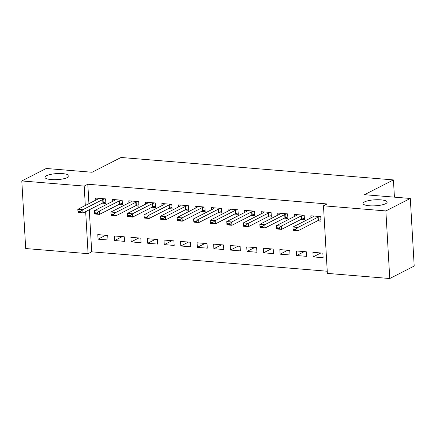 <?xml version="1.0" encoding="UTF-8"?>
<svg xmlns="http://www.w3.org/2000/svg" width="436" height="436" viewBox="0 0 436 436"><rect width="100%" height="100%" fill="white"/><g stroke="black" fill="none" stroke-linecap="round" stroke-linejoin="round"><path stroke-width="0.65" d="M67.613 177.479A12.088 3.008 176.7 0 1 54.119 179.686A12.088 3.008 176.7 0 1 44.952 177.299A12.088 3.008 176.7 0 1 46.429 175.735A12.088 3.008 176.7 0 1 59.928 173.523A12.088 3.008 176.7 0 1 69.095 175.91A12.088 3.008 176.7 0 1 67.613 177.479M385.669 203.677A12.088 3.008 176.7 0 1 372.175 205.885A12.088 3.008 176.7 0 1 363.008 203.503A12.088 3.008 176.7 0 1 364.491 201.933A12.088 3.008 176.7 0 1 377.985 199.726A12.088 3.008 176.7 0 1 387.152 202.108A12.088 3.008 176.7 0 1 385.669 203.677M89.282 209.792L91.707 251.828L327.251 271.23M91.707 251.828L88.083 253.676L25.697 248.536L21.8 180.945L84.186 186.085L85.309 205.492M21.8 180.945L46.238 168.476L92.078 172.253L121.044 157.478L393.43 179.915L364.463 194.69L410.303 198.467L414.2 266.058L389.762 278.522L327.371 273.383L323.474 205.797L385.865 210.931L389.762 278.522M394.422 197.159L393.43 179.915M124.533 241.348L124.271 236.781L114.341 235.963L114.608 240.53L124.533 241.348M118.837 204.517L122.429 204.816L122.167 200.249L112.237 199.432L112.357 201.497M157.63 244.078L157.369 239.511L147.439 238.694L147.7 243.261L157.63 244.078M151.93 207.247L155.527 207.541L155.26 202.974L145.33 202.157L145.45 204.222M190.728 246.803L190.467 242.236L180.537 241.419L180.798 245.986L190.728 246.803M185.028 209.972L188.619 210.266L188.357 205.699L178.428 204.882L178.547 206.953M223.826 249.528L223.559 244.961L213.635 244.144L213.896 248.711L223.826 249.528M218.125 212.697L221.717 212.991L221.455 208.424L211.525 207.607L211.645 209.678M256.918 252.253L256.657 247.686L246.727 246.869L246.994 251.436L256.918 252.253M251.223 215.422L254.815 215.722L254.553 211.155L244.623 210.337L244.743 212.403M290.016 254.984L289.755 250.417L279.825 249.599L280.086 254.166L290.016 254.984M284.316 218.153L287.913 218.447L287.646 213.88L277.721 213.062L277.836 215.128M323.114 257.709L322.853 253.142L312.923 252.324L313.184 256.891L323.114 257.709M317.413 220.878L321.005 221.172L320.743 216.605L310.813 215.787L310.933 217.858M323.474 205.797L327.098 203.95L87.81 184.237L88.928 203.645M300.867 219.515L304.459 219.809L304.197 215.242L294.267 214.425L294.387 216.49M306.568 256.346L306.301 251.779L296.371 250.962L296.638 255.529L306.568 256.346M267.769 216.785L271.361 217.084L271.099 212.517L261.169 211.7L261.289 213.765M273.47 253.621L273.209 249.054L263.279 248.231L263.54 252.798L273.47 253.621M234.672 214.06L238.269 214.359L238.002 209.792L228.072 208.969L228.192 211.04M240.372 250.891L240.111 246.324L230.181 245.506L230.442 250.073L240.372 250.891M201.574 211.335L205.171 211.629L204.904 207.062L194.979 206.244L195.094 208.315M207.274 248.166L207.013 243.599L197.083 242.781L197.345 247.348L207.274 248.166M168.481 208.61L172.073 208.904L171.811 204.337L161.881 203.519L162.001 205.585M174.182 245.441L173.915 240.874L163.985 240.056L164.252 244.623L174.182 245.441M135.383 205.879L138.975 206.179L138.713 201.612L128.784 200.794L128.903 202.86M141.084 242.716L140.817 238.149L130.893 237.331L131.154 241.893L141.084 242.716M102.286 203.154L105.877 203.454L105.616 198.887L95.686 198.069L95.806 200.135M107.986 239.985L107.725 235.418L97.795 234.601L98.056 239.168L107.986 239.985M85.663 211.64L88.083 253.676M410.303 198.467L385.865 210.931M87.81 184.237L84.186 186.085M320.858 252.978L313.184 256.891M304.306 251.616L296.638 255.529M287.76 250.253L280.086 254.166M271.214 248.885L263.54 252.798M254.662 247.523L246.994 251.436M238.116 246.16L230.442 250.073M221.564 244.798L213.896 248.711M205.018 243.435L197.345 247.348M188.472 242.073L180.798 245.986M171.92 240.71L164.252 244.623M155.374 239.348L147.7 243.261M138.822 237.98L131.154 241.893M122.276 236.617L114.608 240.53M105.73 235.255L98.056 239.168M320.188 216.561L318.182 217.15A1.891 0.469 -3.3 0 0 317.828 217.281L297.913 227.439L298.104 230.726L293.139 230.317L292.948 227.031L312.863 216.872A1.891 0.469 -3.3 0 0 313.059 216.725L313.593 216.016M295.575 229.309L293.096 229.102L293.123 229.652L295.608 229.854L295.575 229.309L297.913 227.439L292.948 227.031L293.096 229.102M320.923 219.69L318.367 220.436A1.891 0.469 -3.3 0 0 318.018 220.567L298.104 230.726L295.608 229.854M293.139 230.317L293.123 229.652M303.641 215.199L301.63 215.782A1.891 0.469 -3.3 0 0 301.281 215.918L281.367 226.077L281.558 229.363L276.593 228.955L276.402 225.668L296.317 215.509A1.891 0.469 -3.3 0 0 296.513 215.362L297.041 214.654M279.029 227.946L276.544 227.739L276.577 228.29L279.056 228.491L279.029 227.946L281.367 226.077L276.402 225.668L276.544 227.739M304.372 218.327L301.821 219.074A1.891 0.469 -3.3 0 0 301.467 219.204L281.558 229.363L279.056 228.491M276.593 228.955L276.577 228.29M287.095 213.836L285.084 214.419A1.891 0.469 -3.3 0 0 284.73 214.556L264.815 224.714L265.006 228.001L260.041 227.592L259.851 224.306L279.765 214.147A1.891 0.469 -3.3 0 0 279.961 214L280.495 213.291M262.477 226.584L259.998 226.377L260.03 226.927L262.51 227.129L262.477 226.584L264.815 224.714L259.851 224.306L259.998 226.377M287.825 216.965L285.275 217.711A1.891 0.469 -3.3 0 0 284.921 217.842L265.006 228.001L262.51 227.129M260.041 227.592L260.03 226.927M270.543 212.468L268.538 213.057A1.891 0.469 -3.3 0 0 268.184 213.193L248.269 223.352L248.46 226.638L243.495 226.23L243.304 222.943L263.219 212.784A1.891 0.469 -3.3 0 0 263.415 212.637L263.949 211.929M245.931 225.216L243.446 225.014L243.479 225.565L245.964 225.766L245.931 225.216L248.269 223.352L243.304 222.943L243.446 225.014M271.279 215.602L268.723 216.343A1.891 0.469 -3.3 0 0 268.374 216.479L248.46 226.638L245.964 225.766M243.495 226.23L243.479 225.565M253.997 211.106L251.986 211.694A1.891 0.469 -3.3 0 0 251.637 211.831L231.723 221.989L231.908 225.276L226.943 224.867L226.758 221.581L246.672 211.416A1.891 0.469 -3.3 0 0 246.869 211.275L247.397 210.566M229.38 223.853L226.9 223.652L226.933 224.197L229.412 224.404L229.38 223.853L231.723 221.989L226.758 221.581L226.9 223.652M254.728 214.234L252.177 214.981A1.891 0.469 -3.3 0 0 251.823 215.117L231.908 225.276L229.412 224.404M226.943 224.867L226.933 224.197M237.446 209.743L235.44 210.332A1.891 0.469 -3.3 0 0 235.086 210.463L215.171 220.621L215.362 223.913L210.397 223.505L210.207 220.213L230.121 210.054A1.891 0.469 -3.3 0 0 230.317 209.912L230.851 209.198M212.833 222.491L210.354 222.289L210.381 222.834L212.866 223.041L212.833 222.491L215.171 220.621L210.207 220.213L210.354 222.289M238.181 212.872L235.631 213.618A1.891 0.469 -3.3 0 0 235.276 213.754L215.362 223.913L212.866 223.041M210.397 223.505L210.381 222.834M220.899 208.381L218.888 208.969A1.891 0.469 -3.3 0 0 218.54 209.1L198.625 219.259L198.816 222.551L193.851 222.142L193.66 218.85L213.575 208.691A1.891 0.469 -3.3 0 0 213.771 208.544L214.305 207.836M196.287 221.128L193.802 220.927L193.835 221.472L196.314 221.679L196.287 221.128L198.625 219.259L193.66 218.85L193.802 220.927M221.63 211.509L219.079 212.256A1.891 0.469 -3.3 0 0 218.73 212.392L198.816 222.551L196.314 221.679M193.851 222.142L193.835 221.472M204.353 207.018L202.342 207.607A1.891 0.469 -3.3 0 0 201.988 207.738L182.074 217.896L182.264 221.188L177.299 220.78L177.114 217.488L197.023 207.329A1.891 0.469 -3.3 0 0 197.225 207.182L197.753 206.473M179.736 219.766L177.256 219.559L177.289 220.109L179.768 220.316L179.736 219.766L182.074 217.896L177.114 217.488L177.256 219.559M205.084 210.147L202.533 210.893A1.891 0.469 -3.3 0 0 202.179 211.029L182.264 221.188L179.768 220.316M177.299 220.78L177.289 220.109M187.802 205.656L185.796 206.244A1.891 0.469 -3.3 0 0 185.442 206.375L165.527 216.534L165.718 219.82L160.753 219.412L160.562 216.125L180.477 205.966A1.891 0.469 -3.3 0 0 180.673 205.819L181.207 205.111M163.189 218.403L160.704 218.196L160.737 218.747L163.222 218.948L163.189 218.403L165.527 216.534L160.562 216.125L160.704 218.196M188.537 208.784L185.981 209.531A1.891 0.469 -3.3 0 0 185.632 209.662L165.718 219.82L163.222 218.948M160.753 219.412L160.737 218.747M171.255 204.293L169.244 204.876A1.891 0.469 -3.3 0 0 168.895 205.013L148.981 215.171L149.167 218.458L144.207 218.049L144.016 214.763L163.931 204.604A1.891 0.469 -3.3 0 0 164.127 204.457L164.655 203.748M146.643 217.041L144.158 216.834L144.191 217.384L146.67 217.586L146.643 217.041L148.981 215.171L144.016 214.763L144.158 216.834M171.986 207.422L169.435 208.168A1.891 0.469 -3.3 0 0 169.081 208.299L149.167 218.458L146.67 217.586M144.207 218.049L144.191 217.384M154.704 202.931L152.698 203.514A1.891 0.469 -3.3 0 0 152.344 203.65L132.43 213.809L132.62 217.095L127.655 216.687L127.465 213.4L147.379 203.241A1.891 0.469 -3.3 0 0 147.575 203.094L148.109 202.386M130.091 215.678L127.612 215.471L127.639 216.022L130.124 216.223L130.091 215.678L132.43 213.809L127.465 213.4L127.612 215.471M155.439 206.059L152.889 206.806A1.891 0.469 -3.3 0 0 152.535 206.936L132.62 217.095L130.124 216.223M127.655 216.687L127.639 216.022M138.157 201.563L136.146 202.151A1.891 0.469 -3.3 0 0 135.798 202.288L115.883 212.446L116.074 215.733L111.109 215.324L110.918 212.038L130.833 201.879A1.891 0.469 -3.3 0 0 131.029 201.732L131.563 201.023M113.545 214.316L111.06 214.109L111.093 214.659L113.578 214.861L113.545 214.316L115.883 212.446L110.918 212.038L111.06 214.109M138.893 204.697L136.337 205.443A1.891 0.469 -3.3 0 0 135.988 205.574L116.074 215.733L113.578 214.861M111.109 215.324L111.093 214.659M121.611 200.2L119.6 200.789A1.891 0.469 -3.3 0 0 119.246 200.925L99.332 211.084L99.522 214.37L94.558 213.962L94.372 210.675L114.287 200.516A1.891 0.469 -3.3 0 0 114.483 200.369L115.011 199.661M96.994 212.948L94.514 212.746L94.547 213.291L97.026 213.498L96.994 212.948L99.332 211.084L94.372 210.675L94.514 212.746M122.342 203.334L119.791 204.075A1.891 0.469 -3.3 0 0 119.437 204.212L99.522 214.37L97.026 213.498M94.558 213.962L94.547 213.291M105.06 198.838L103.054 199.426A1.891 0.469 -3.3 0 0 102.7 199.557L82.786 209.721L82.976 213.008L78.011 212.599L77.821 209.307L97.735 199.148A1.891 0.469 -3.3 0 0 97.931 199.007L98.465 198.293M80.447 211.585L77.968 211.384L77.995 211.929L80.48 212.136L80.447 211.585L82.786 209.721L77.821 209.307L77.968 211.384M105.795 201.966L103.239 202.713A1.891 0.469 -3.3 0 0 102.891 202.849L82.976 213.008L80.48 212.136M78.011 212.599L77.995 211.929M317.828 217.281L318.018 220.567M318.182 217.15L318.367 220.436M301.281 215.918L301.467 219.204M301.63 215.782L301.821 219.074M284.73 214.556L284.921 217.842M285.084 214.419L285.275 217.711M268.184 213.193L268.374 216.479M268.538 213.057L268.723 216.343M251.637 211.831L251.823 215.117M251.986 211.694L252.177 214.981M235.086 210.463L235.276 213.754M235.44 210.332L235.631 213.618M218.54 209.1L218.73 212.392M218.888 208.969L219.079 212.256M201.988 207.738L202.179 211.029M202.342 207.607L202.533 210.893M185.442 206.375L185.632 209.662M185.796 206.244L185.981 209.531M168.895 205.013L169.081 208.299M169.244 204.876L169.435 208.168M152.344 203.65L152.535 206.936M152.698 203.514L152.889 206.806M135.798 202.288L135.988 205.574M136.146 202.151L136.337 205.443M119.246 200.925L119.437 204.212M119.6 200.789L119.791 204.075M102.7 199.557L102.891 202.849M103.054 199.426L103.239 202.713"/></g></svg>
